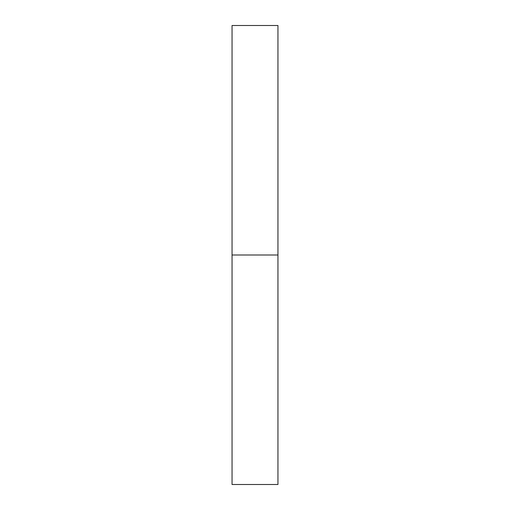 <?xml version="1.0" encoding="UTF-8"?>
<svg xmlns="http://www.w3.org/2000/svg" width="510" height="510" viewBox="0 0 510 510"><rect width="100%" height="100%" fill="white"/><g stroke="black" fill="none" stroke-linecap="round" stroke-linejoin="round"><path stroke-width="0.76" d="M232.05 484.5L232.05 25.5L232.05 484.5L277.95 484.5L277.95 255L232.05 255L277.95 255L277.95 25.5L277.95 484.5M232.05 25.5L277.95 25.5"/></g></svg>
